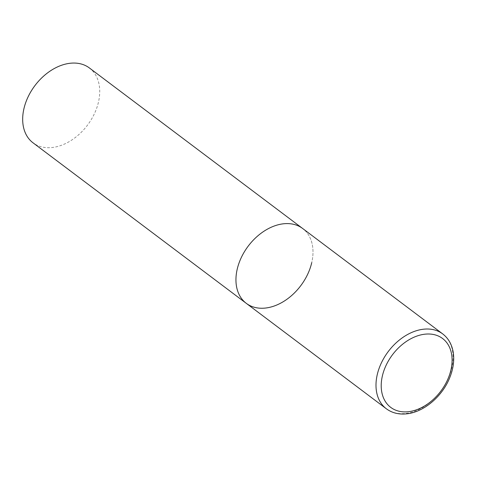 <?xml version="1.0" encoding="UTF-8"?>
<svg xmlns="http://www.w3.org/2000/svg" width="477" height="477" viewBox="0 0 477 477"><rect width="100%" height="100%" fill="white"/><g stroke="black" fill="none" stroke-linecap="round" stroke-linejoin="round"><path stroke-width="0.36" stroke-dasharray="2.38 1.79" d="M246.299 303.354A46.853 32.889 127 0 0 264.729 308.13A46.853 32.889 127 0 0 307.558 274.49A46.853 32.889 127 0 0 302.651 228.489A46.853 32.889 -53 0 1 311.749 262.6M89.378 67.955A46.853 32.889 -53 0 1 98.477 102.066A46.853 32.889 -53 0 1 70.638 140.763A46.853 32.889 -53 0 1 33.026 142.814M386.346 408.771A46.853 32.889 127 0 0 404.782 413.547A46.853 32.889 127 0 0 447.611 379.913A46.853 32.889 127 0 0 442.698 333.906"/><path stroke-width="0.72" d="M284.22 223.713A46.853 32.889 127 0 0 241.392 257.353A46.853 32.889 127 0 0 246.299 303.354A46.853 32.889 -53 0 1 237.2 269.243A46.853 32.889 -53 0 1 265.039 230.546A46.853 32.889 -53 0 1 302.651 228.489A46.853 32.889 127 0 0 284.22 223.713M311.749 262.6A46.853 32.889 -53 0 1 283.91 301.297A46.853 32.889 -53 0 1 246.299 303.354L386.346 408.771C391.85 412.826 398.361 414.537 405.891 413.905C422.884 412.677 441.666 397.246 449.394 378.517C453.293 369.222 454.545 360.344 453.15 351.883C451.755 344.191 448.273 338.205 442.698 333.906A46.853 32.889 127 0 0 424.268 329.136A46.853 32.889 127 0 0 381.439 362.77A46.853 32.889 127 0 0 386.346 408.771M246.299 303.354L33.026 142.814A46.853 32.889 -53 0 1 23.928 108.702A46.853 32.889 -53 0 1 51.766 70.006A46.853 32.889 -53 0 1 89.378 67.955L442.698 333.906M425.621 334.115A43.103 30.26 127 0 0 382.363 376.001A43.103 30.26 127 0 0 407.692 411.776A43.103 30.26 127 0 0 450.95 369.89A43.103 30.26 127 0 0 425.621 334.115"/></g></svg>
